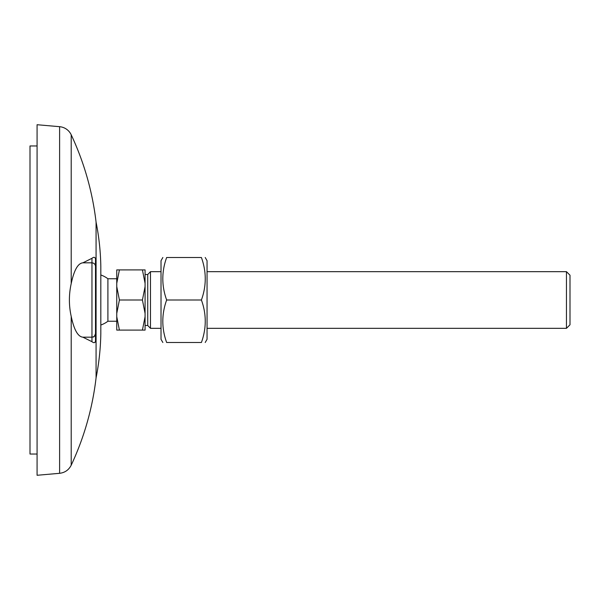 <?xml version="1.0" encoding="UTF-8"?>
<svg xmlns="http://www.w3.org/2000/svg" width="600" height="600" viewBox="0 0 600 600"><rect width="100%" height="100%" fill="white"/><g stroke="black" fill="none" stroke-linecap="round" stroke-linejoin="round"><path stroke-width="0.9" d="M116.752 283.358L116.752 269.903L119.407 269.903L116.752 283.358L116.752 286.545L119.407 300L116.752 313.455L116.752 286.545M116.752 330.097L116.752 316.642L119.407 330.097L116.752 330.097M150.472 328.327L147.735 325.493L147.735 274.507L150.472 271.673L150.472 328.327L161.017 328.327M145.08 283.358L142.425 269.903L145.08 269.903L145.08 313.455L142.425 300L145.08 286.545M145.08 330.097L142.425 330.097L145.08 316.642L145.08 330.097M119.407 269.903L142.425 269.903M145.08 316.642L145.08 313.455M566.46 271.673L566.46 328.327L570 324.788L570 275.212L566.46 271.673L207.053 271.673M116.752 316.642L116.752 313.455M119.407 330.097L142.425 330.097M119.407 300L142.425 300M100.823 325.035A26.557 26.557 0 0 0 107.903 321.248L107.903 278.752L116.752 278.752M205.208 257.505L207.053 260.692L207.053 339.308L205.208 342.495M162.855 342.495L161.017 339.308L161.017 260.692L162.855 257.505M201.413 342.495C206.528 342.495 206.528 342.495 201.413 342.495C206.528 342.495 206.528 342.495 201.413 342.495C206.528 328.327 206.528 314.168 201.413 300C206.528 285.832 206.528 271.673 201.413 257.505C206.528 257.505 206.528 257.505 201.413 257.505C206.528 257.505 206.528 257.505 201.413 257.505L166.65 257.505C161.535 271.673 161.535 285.832 166.65 300C161.535 314.168 161.535 328.327 166.65 342.495C161.535 342.495 161.535 342.495 166.65 342.495C161.535 342.495 161.535 342.495 166.65 342.495L201.413 342.495M166.65 257.505C161.535 257.505 161.535 257.505 166.65 257.505C161.535 257.505 161.535 257.505 166.65 257.505M201.413 300L166.65 300M37.08 145.965L30 145.965L30 454.035L37.08 454.035M71.205 282.877A26.91 26.91 0 0 1 71.385 282.66L72.233 278.88M95.505 284.062L95.505 259.08C95.1 257.032 93.922 256.778 91.965 258.308L82.898 262.822C77.925 263.265 74.032 270.195 71.205 283.627C68.797 294.54 68.797 305.46 71.205 316.373L71.205 465.21C68.775 469.965 64.912 472.665 59.61 473.31L59.61 126.69A14.168 14.168 0 0 1 71.205 134.79A283.275 283.275 0 0 1 96.075 222.15A247.905 247.905 0 0 1 100.823 266.423L100.823 333.577C100.567 348.48 98.985 363.24 96.075 377.85L96.075 222.15M71.205 316.373C74.025 329.798 77.925 336.735 82.898 337.178L91.965 341.692C93.892 343.207 95.07 342.952 95.505 340.92L95.498 341.183M95.265 342.053L94.815 342.465M72.285 321.315L71.385 317.34A26.91 26.91 0 0 1 71.205 317.123M95.505 340.92L95.505 315.938M59.61 473.31L37.08 475.275L37.08 124.725L59.61 126.69M92.04 337.178L82.898 337.178M91.965 258.308L91.965 337.178C94.117 336.968 95.302 335.79 95.505 333.638L95.505 259.08M95.505 266.362L95.505 266.362C95.332 264.248 94.155 263.07 91.965 262.822C94.117 263.032 95.302 264.21 95.505 266.362M91.965 262.822L82.898 262.822M71.205 283.627L71.205 134.79M95.505 333.638C93.802 338.505 93.015 336.487 91.965 337.178L91.965 341.692M147.735 274.507L145.08 274.507M147.735 325.493L145.08 325.493M207.053 328.327L566.46 328.327M150.472 271.673L161.017 271.673M107.903 321.248L116.752 321.248M107.903 278.752A26.557 26.557 0 0 0 100.823 274.965M71.205 465.21C84.188 437.43 92.483 408.308 96.075 377.85"/></g></svg>
